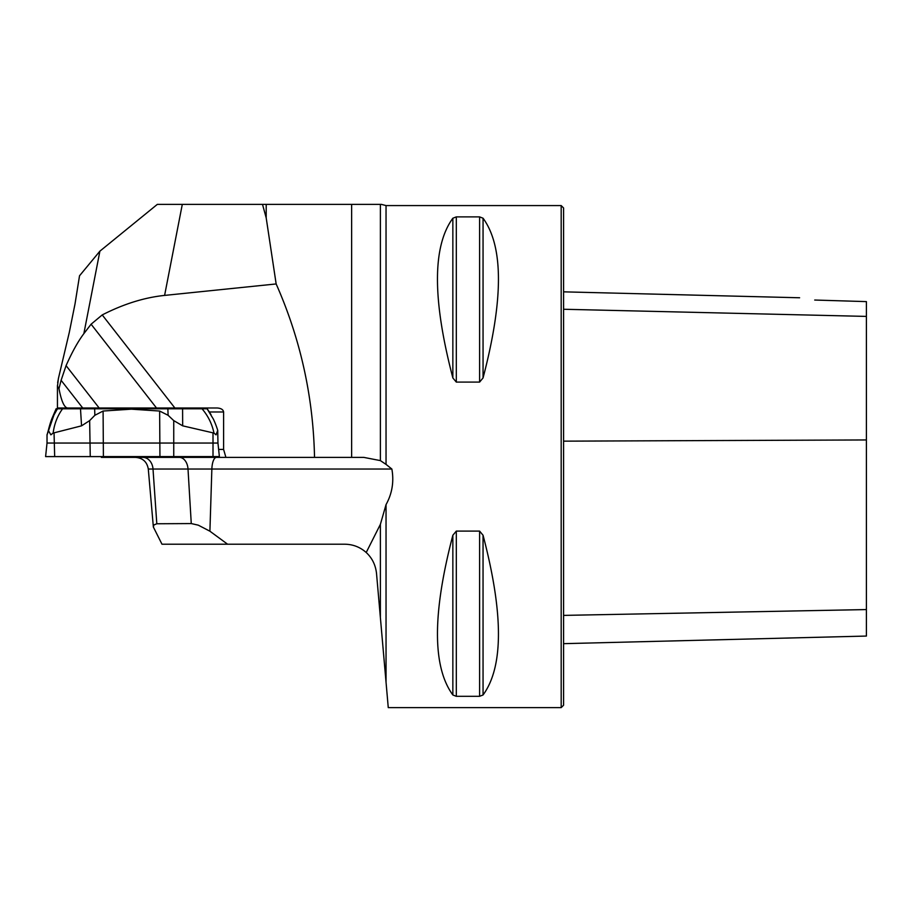 <?xml version="1.0" encoding="UTF-8"?>
<svg xmlns="http://www.w3.org/2000/svg" width="912" height="912" viewBox="0 0 912 912"><rect width="100%" height="100%" fill="white"/><g stroke="black" fill="none" stroke-linecap="round" stroke-linejoin="round"><path stroke-width="1.37" d="M47.025 434.659L47.025 443.05L217.957 443.05L217.729 430.373L216.064 434.83L213.967 433.075L182.674 425.836L173.747 420.614L168.104 415.291L159.634 411.038L131.362 409.169L103.09 411.038L94.859 415.291L89.65 420.614L81.556 425.836L53.147 433.075L50.844 434.83L48.325 430.373L47.071 434.83L56.122 408.781L62.575 408.781C57.433 415.883 54.287 423.977 53.147 433.075M213.967 433.075C212.086 423.977 208.107 415.883 202.031 408.781L62.575 408.781M202.031 408.781L207.081 408.781L213.362 419.098L207.081 408.781M48.325 430.373A85.01 62.677 -90 0 1 51.699 419.098L57.445 408.781M51.699 419.098L56.122 408.781M217.729 430.373A85.01 81.077 -90 0 0 213.362 419.098M47.025 443.05L45.6 456.593L219.382 456.593L217.957 443.05M99.146 407.983L82.707 407.983L61.104 380.304L58.984 388.637L57.479 386.232L58.402 378.514L69.289 332.413L75.023 303.901L79.526 275.789L99.898 251.153L83.858 333.644C78.01 341.441 72.082 352.1 66.074 365.632L99.146 407.983L156.499 407.983L91.097 324.205L83.858 333.644M61.104 380.304L66.074 365.632M101.278 456.593L101.369 457.391L225.914 457.391L223.6 449.422L223.6 411.973C223.201 409.556 221.012 408.223 217.033 407.983L156.499 407.983M225.914 457.391L314.526 457.391C313.272 396.743 300.47 338.933 276.154 283.951L164.605 295.408C144.324 297.517 123.53 304.027 102.224 314.925L174.876 407.983M91.097 324.205L102.224 314.925M58.984 388.637C61.298 400.756 64.079 407.208 67.363 407.983L82.707 407.983M57.445 385.457L57.445 407.983L67.363 407.983M100.377 407.983L100.924 408.781M276.154 283.951L266.201 217.922L262.508 204.379L381.41 204.379L386.038 205.576L561.188 205.576L561.188 707.621L388.261 707.621L386.038 682.187L386.038 504.621L380.384 524.343L380.384 617.595L386.038 682.187M343.767 204.379L351.633 204.379L351.633 457.391L363.82 457.391L314.526 457.391M99.898 251.153L157.32 204.379L262.508 204.379M380.384 204.379L380.384 460.606L386.038 464.39L386.038 205.576M363.82 457.391L380.384 460.606M380.384 524.343L366.214 552.512C372.096 557.939 375.527 564.87 376.508 573.306L380.384 617.595M386.038 504.621C392.171 493.529 394.109 481.661 391.864 469.03L386.038 464.39M452.854 377.944L452.865 377.967C432.334 299.569 432.334 246.331 452.854 218.219L456.308 216.885L479.598 216.885L483.052 218.219C503.572 246.331 503.572 299.569 483.052 377.944L479.598 382.094L456.308 382.094L452.854 377.944L452.854 218.219M452.854 535.241L456.308 531.103L479.598 531.103L483.052 535.241C503.572 613.628 503.572 666.866 483.052 694.978L479.598 696.312L456.308 696.312L452.854 694.978C432.334 666.866 432.334 613.628 452.854 535.241L452.854 694.978M483.052 694.978L483.041 535.23M456.308 531.103L456.308 696.312M563.582 643.667L866.4 636.063L866.4 301.61L814.724 300.037M814.997 300.082C795.697 297.095 795.697 297.095 814.997 300.082M561.188 205.576L563.582 207.97L563.582 705.227L561.188 707.621M391.864 469.03L211.858 469.03L209.908 531.206L227.601 544.213L161.983 544.213L153.364 527.033L148.291 469.03C147.049 461.882 142.819 458.006 135.58 457.391M156.807 523.762L191.269 523.568L188.009 469.03L153.011 469.03L156.807 523.762L153.911 524.947L153.353 526.885M227.601 544.213L344.759 544.213C352.967 544.327 360.126 547.086 366.214 552.512M209.908 531.206L198.28 525.164L191.269 523.568M58.505 378.195L57.65 382.607M121.102 407.983L123.04 408.781M185.729 408.781L184.144 407.983M187.621 456.593L187.712 457.391M125.468 457.391L125.354 456.593M218.629 449.422L223.6 449.422M174.067 456.593L46.455 456.593L174.067 456.593M213.009 433.382L213.009 456.593M54.07 433.382L54.674 456.593M103.09 411.038L103.398 456.593M89.65 420.614L90.254 456.593M173.747 420.614L173.747 456.593M159.634 411.038L159.942 456.593M167.865 408.781L168.104 415.291M182.582 408.781L182.674 425.836M81.556 425.836L80.495 408.781M94.859 415.291L94.654 408.781M266.201 204.379L266.201 217.922M563.582 309.259L866.4 316.407M563.582 615.395L866.4 609.569M563.582 441.157L866.4 439.949M479.598 696.312L479.598 531.103M456.308 382.094L456.308 216.885M479.598 382.094L479.598 216.885M483.052 377.944L483.052 218.219M179.333 457.391A12.745 8.71 90 0 1 188.009 469.03L211.858 469.03A12.745 4.571 90 0 1 216.406 457.391M142.933 457.391A12.745 10.123 90 0 1 153.011 469.03L148.291 469.03M182.297 204.379L164.605 295.408M223.6 411.973L209.372 411.973M211.06 414.732L207.229 408.781M799.607 297.768L563.582 291.84"/></g></svg>
